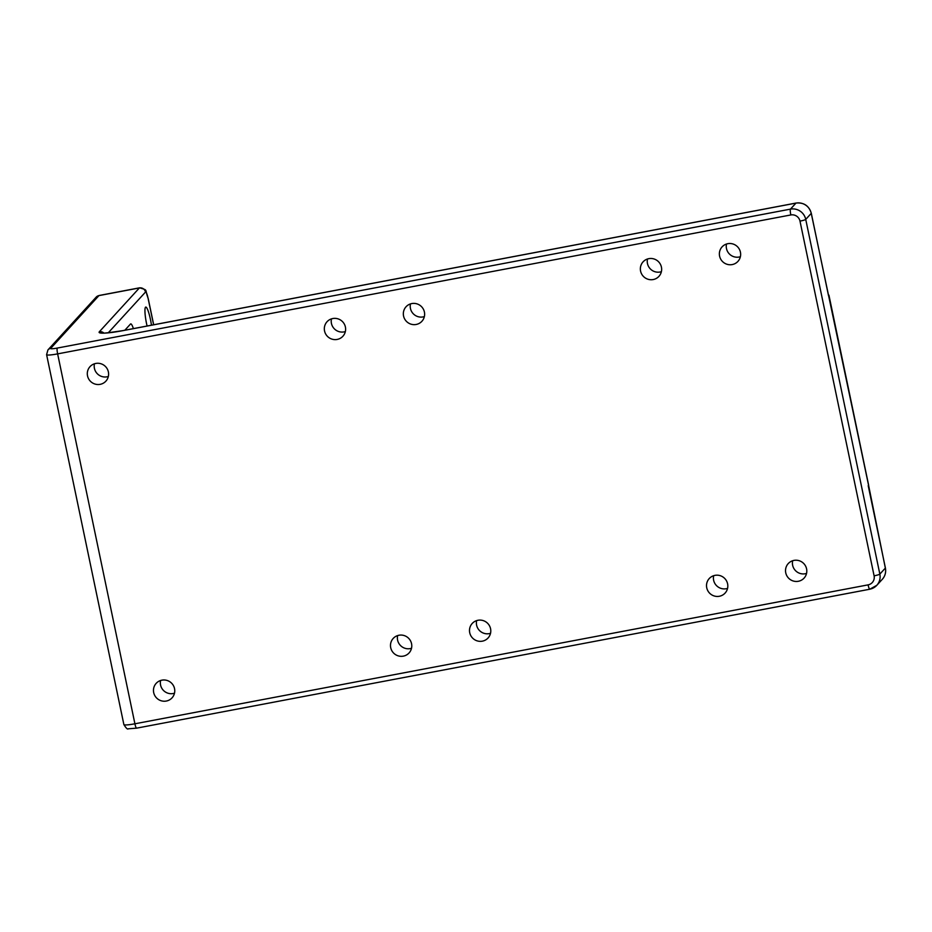 <?xml version="1.0" encoding="UTF-8"?>
<svg xmlns="http://www.w3.org/2000/svg" width="932" height="932" viewBox="0 0 932 932"><rect width="100%" height="100%" fill="white"/><g stroke="black" fill="none" stroke-linecap="round" stroke-linejoin="round"><path stroke-width="1.4" d="M151.45 325.198A14.656 2.318 79.3 0 0 150.425 319.361A14.656 2.318 79.3 0 0 145.753 307.082A14.656 2.318 79.3 0 0 146.545 323.602A14.656 2.318 79.3 0 0 147.093 326.025M648.823 258.653A10.753 10.543 -137.6 0 0 641.775 274.241A10.753 10.543 -137.6 0 0 658.936 276.361A10.753 10.543 -137.6 0 0 648.823 258.653M647.507 258.991A10.753 10.543 -137.6 0 0 661.394 271.678M714.984 575.359A10.753 10.543 -137.6 0 0 707.936 590.946A10.753 10.543 -137.6 0 0 725.108 593.067A10.753 10.543 -137.6 0 0 714.984 575.359M713.667 575.696A10.753 10.543 -137.6 0 0 727.554 588.383M398.954 635.24A10.753 10.543 -137.6 0 0 391.906 650.827A10.753 10.543 -137.6 0 0 409.066 652.948A10.753 10.543 -137.6 0 0 398.954 635.24M397.638 635.577A10.753 10.543 -137.6 0 0 411.525 648.264M332.794 318.534A10.753 10.543 -137.6 0 0 325.746 334.122A10.753 10.543 -137.6 0 0 342.906 336.242A10.753 10.543 -137.6 0 0 332.794 318.534M331.477 318.872A10.753 10.543 -137.6 0 0 345.364 331.559M411.804 303.564A10.753 10.543 -137.6 0 0 404.756 319.152A10.753 10.543 -137.6 0 0 421.916 321.272A10.753 10.543 -137.6 0 0 411.804 303.564M410.488 303.902A10.753 10.543 -137.6 0 0 424.375 316.589M477.965 620.269A10.753 10.543 -137.6 0 0 470.916 635.857A10.753 10.543 -137.6 0 0 488.077 637.977A10.753 10.543 -137.6 0 0 477.965 620.269M476.648 620.607A10.753 10.543 -137.6 0 0 490.535 633.294M793.994 560.388A10.753 10.543 -137.6 0 0 786.946 575.976A10.753 10.543 -137.6 0 0 804.106 578.085A10.753 10.543 -137.6 0 0 793.994 560.388M792.678 560.726A10.753 10.543 -137.6 0 0 806.564 573.413M727.834 243.683A10.753 10.543 -137.6 0 0 720.786 259.271A10.753 10.543 -137.6 0 0 737.946 261.379A10.753 10.543 -137.6 0 0 727.834 243.683M726.517 244.021A10.753 10.543 -137.6 0 0 740.404 256.708M95.775 363.445A10.753 10.543 -137.6 0 0 88.726 379.033A10.753 10.543 -137.6 0 0 105.887 381.153A10.753 10.543 -137.6 0 0 95.775 363.445M94.458 363.783A10.753 10.543 -137.6 0 0 108.333 376.481M161.935 680.15A10.753 10.543 -137.6 0 0 154.887 695.738A10.753 10.543 -137.6 0 0 172.047 697.858A10.753 10.543 -137.6 0 0 161.935 680.15M160.619 680.488A10.753 10.543 -137.6 0 0 174.505 693.187M133.404 328.612A14.33 2.26 79.3 0 0 130.748 323.893A14.33 2.26 79.3 0 0 130.503 324.033L124.83 330.243M868.542 485.083A5.208 0.606 168.2 0 1 868.624 485.164A5.208 0.606 168.2 0 1 868.577 485.269L885.353 568.089A5.208 0.606 -11.8 0 0 885.4 567.972A5.208 0.606 -11.8 0 0 885.318 567.891M868.577 485.269L811.248 213.37L805.737 219.404L879.843 574.112L885.353 568.089A13.025 12.78 -137.6 0 1 882.336 579.273L876.814 585.296A13.025 12.78 42.4 0 1 869.847 589.175A5.208 0.827 -100.7 0 1 869.754 589.234A5.208 0.827 -100.7 0 1 868.1 584.865A7.817 7.666 -137.6 0 0 874.099 575.825L799.994 221.117A7.817 7.666 -137.6 0 0 790.825 214.954L57.633 353.88L134.907 723.791L868.1 584.865M50.712 348.37A7.817 0.909 -11.8 0 0 57.26 348.067L790.452 209.129L795.963 203.106L122.826 330.662A28.018 3.25 168.2 0 1 99.351 331.757L139.392 287.941L98.943 295.607L50.712 348.37A5.208 5.114 42.4 0 0 47.928 349.919L46.6 354.661L123.874 724.572A13.025 1.515 -11.8 0 0 134.907 723.791A5.208 0.827 -100.7 0 0 136.573 728.16L128.278 728.801C127.602 729.639 126.135 728.23 123.874 724.572M153.617 324.779L148.13 298.52A7.817 1.235 79.3 0 0 145.508 292.054L108.287 332.771M874.099 575.825A5.208 0.606 168.2 0 0 879.843 574.112A13.025 12.78 42.4 0 1 876.814 585.296L869.754 589.234L136.573 728.16A5.208 0.827 -100.7 0 0 136.655 728.113M790.825 214.954A5.208 0.827 -100.7 0 1 790.452 209.129A13.025 12.78 42.4 0 1 805.737 219.404A5.208 0.606 168.2 0 1 799.994 221.117M828.501 295.607L811.294 213.265A5.208 0.606 -11.8 0 1 811.248 213.37A13.025 12.78 -137.6 0 0 795.963 203.106A5.208 0.827 -100.7 0 1 796.056 203.048A5.208 0.827 -100.7 0 1 796.161 203.071M145.508 292.054A5.208 5.114 42.4 0 0 139.392 287.941A13.025 2.062 -100.7 0 1 139.614 287.813L99.165 295.479A13.025 2.062 79.3 0 0 98.943 295.607A5.208 5.114 42.4 0 0 96.159 297.157L47.928 349.919M57.26 348.067A5.208 0.827 -100.7 0 0 57.633 353.88A13.025 1.515 168.2 0 1 46.6 354.661M99.351 331.757A5.208 5.114 42.4 0 1 103.813 333.015M96.159 297.157L99.165 295.479M811.294 213.265C808.964 205.739 803.873 202.337 796.056 203.048L122.907 330.604C108.333 332.841 101.46 333.621 102.31 332.922L102.916 333.155M153.687 324.767L148.176 298.415C144.402 288.57 148.549 290.598 139.614 287.813M868.205 485.677L885.4 567.972C886.181 572.248 885.167 576.011 882.336 579.273M828.932 295.141L868.624 485.164"/></g></svg>
